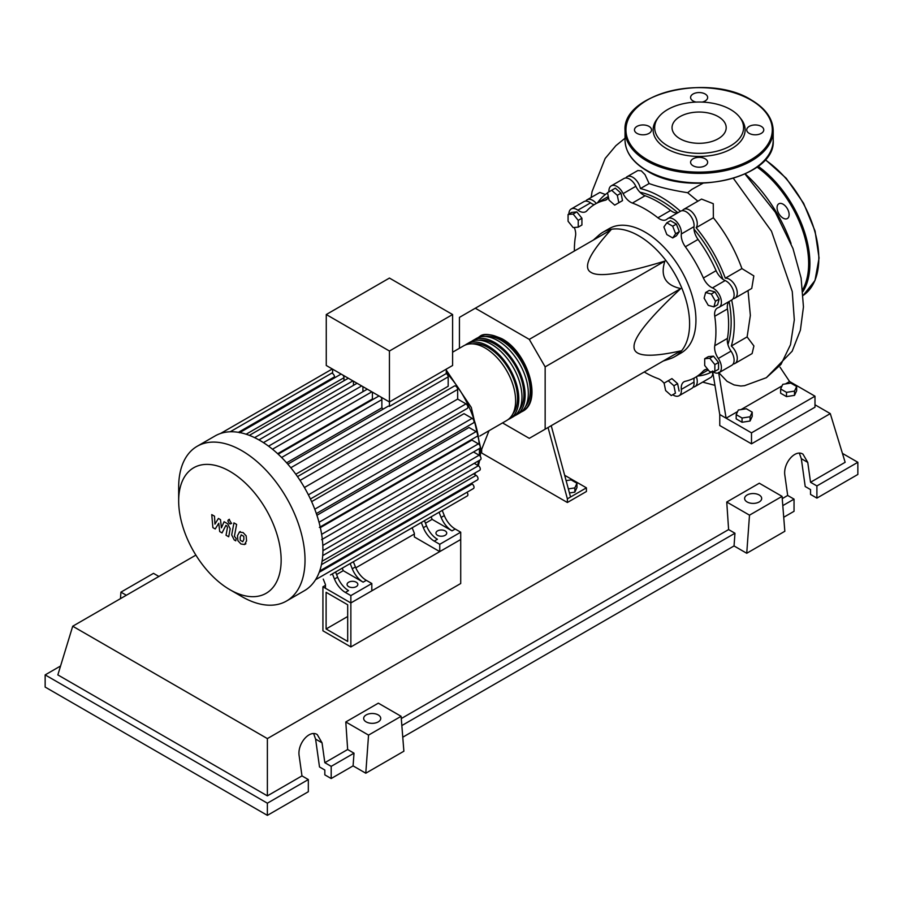 <?xml version="1.0" encoding="UTF-8"?>
<svg xmlns="http://www.w3.org/2000/svg" width="903" height="903" viewBox="0 0 903 903"><rect width="100%" height="100%" fill="white"/><g stroke="black" fill="none" stroke-linecap="round" stroke-linejoin="round"><path stroke-width="1.35" d="M326.107 628.973L326.107 592.312L347.689 604.773L347.689 641.435L326.107 628.973L347.689 616.501M322.924 630.802L322.924 586.815L350.861 602.944L350.861 646.932L322.924 630.802M414.353 534.023L355.805 567.829M325.464 585.347L322.924 586.815M350.861 646.932L460.711 583.519L460.711 539.52L350.861 602.944L325.464 588.282L325.464 584.613L323.263 579.105M727.931 344.562A99.183 57.261 -120 0 0 731.159 322.134A99.183 57.261 -120 0 0 729.105 301.5M722.931 279.309A99.183 57.261 -120 0 0 693.989 229.193M677.86 212.747A99.183 57.261 -120 0 0 639.99 192.237M663.208 361.031L670.24 358.694A71.834 41.47 -120 0 0 674.722 356.685A71.834 41.47 -120 0 0 689.599 323.793A71.834 41.47 -120 0 0 658.242 251.508A71.834 41.47 -120 0 0 602.888 232.263A71.834 41.47 -120 0 0 598.903 235.141L593.361 240.063M602.888 232.263L609.232 228.594A71.834 41.47 60 0 1 664.585 247.84A71.834 41.47 60 0 1 695.942 320.136A71.834 41.47 60 0 1 681.065 353.017L674.722 356.685M502.531 422.909L529.282 438.35L545.152 429.185L545.152 366.866L529.282 339.381L664.89 261.08C660.093 276.07 665.376 285.235 680.76 288.576C649.234 318.048 633.658 337.429 634.041 346.707C633.658 356.437 649.234 357.825 680.76 350.895L664.89 360.06M566.113 480.644L571.102 479.877L576.972 483.263L574.827 487.891L568.348 488.895M574.827 487.891L574.827 492.146L576.972 487.518L576.972 483.263M574.827 492.146L569.454 492.97M548.042 427.514L567.377 498.84L586.419 487.834L564.657 475.271M567.377 498.84L567.377 502.497L586.419 491.503L586.419 487.834M567.377 502.497L481.66 453.013L481.66 449.344L489.008 430.72M570.549 497L551.225 425.685M545.152 366.866L680.76 288.576M545.152 429.185L680.76 350.895M529.282 339.381L475.305 308.216L459.435 317.382L459.435 348.265M475.305 308.216L610.925 229.926C589.151 253.766 582.57 267.943 591.183 272.48C599.028 277.447 623.601 273.654 664.89 261.08M715.447 301.218L713.934 306.885L708.268 305.361L704.114 298.182L705.638 292.516L711.304 294.039L715.447 301.218L719.138 299.096L717.614 304.751L713.934 306.885M711.304 294.039L714.984 291.906L709.318 290.394L705.638 292.516M714.984 291.906L719.138 299.096M672.701 226.213L675.636 233.775L672.701 237.94L666.832 234.554L663.897 227.003L666.832 222.827L672.701 226.213L676.381 224.091L679.316 231.642L675.636 233.775M679.316 231.642L676.381 235.818L672.701 237.94M676.381 224.091L670.511 220.704L666.832 222.827M611.658 190.296L617.313 195.319L618.837 202.735L614.695 205.128L609.028 200.105L607.505 192.689L615.338 188.163L621.004 193.186L617.313 195.319M621.004 193.186L622.517 200.613L618.837 202.735M622.517 200.613L618.374 203.006M568.077 214.496L573.157 214.045L578.236 220.366L578.236 227.138L573.157 227.59L568.077 221.269L568.077 214.496L571.757 212.374L576.836 211.912L573.157 214.045M576.836 211.912L581.916 218.233L578.236 220.366M581.916 218.233L581.916 225.005L578.236 227.138M671.279 395.57L665.624 390.547L664.1 383.132L668.243 380.739L673.909 385.762L675.433 393.177L671.279 395.57M673.909 385.762L677.6 383.64L671.934 378.605L668.243 380.739M677.6 383.64L679.112 391.055M714.86 371.37L709.781 371.822L704.701 365.501L704.701 358.728L709.781 358.277L714.86 364.598L714.86 371.37L718.551 369.248L718.551 362.475L714.86 364.598M709.781 358.277L713.472 356.154L708.392 356.606L704.701 358.728M713.472 356.154L718.551 362.475M664.134 383.278A13.466 7.777 -120 0 0 657.903 378.549A100.086 57.781 60 0 1 644.223 371.98M608.949 191.854A11.22 6.479 60 0 1 611.241 185.86A11.22 6.479 60 0 1 623.138 193.614A13.466 7.777 -120 0 0 632.393 203.062A100.086 57.781 60 0 1 657.903 217.792A13.466 7.777 -120 0 0 666.358 219.632A13.466 7.777 -120 0 0 667.159 219.034A11.22 6.479 60 0 1 667.836 218.537A11.22 6.479 60 0 1 676.945 222.059A11.22 6.479 60 0 1 681.325 233.979A13.466 7.777 -120 0 0 685.354 246.767A100.086 57.781 60 0 1 703.392 278.011A13.466 7.777 -120 0 0 712.456 287.899A11.22 6.479 60 0 1 720.594 297.64A11.22 6.479 60 0 1 719.081 307.291A11.22 6.479 60 0 1 718.314 307.63A13.466 7.777 -120 0 0 717.4 308.036A13.466 7.777 -120 0 0 714.758 316.264L727.457 308.939A13.466 7.777 60 0 1 729.026 301.546M714.758 316.264A100.086 57.781 60 0 1 714.758 345.725A13.466 7.777 -120 0 0 718.314 358.468A11.22 6.479 60 0 1 719.081 372.646A11.22 6.479 60 0 1 712.648 371.562M727.457 308.939A100.086 57.781 60 0 1 727.457 338.388L714.758 345.725M718.314 358.468L731.012 351.132A13.466 7.777 60 0 1 727.457 338.388M685.354 246.767L698.053 239.43A13.466 7.777 60 0 1 694.023 226.642L681.325 233.979M698.053 239.43A100.086 57.781 60 0 1 716.09 270.674L703.392 278.011M712.456 287.899L725.154 280.562A13.466 7.777 60 0 1 716.09 270.674M632.393 203.062L645.092 195.737A13.466 7.777 60 0 1 635.836 186.289L623.138 193.614M645.092 195.737A100.086 57.781 60 0 1 670.602 210.455L657.903 217.792M677.792 212.792A13.466 7.777 60 0 1 670.602 210.455M594.185 204.688A13.466 7.777 60 0 1 590.551 202.859L577.852 210.185A13.466 7.777 -120 0 0 585.81 211.652A13.466 7.777 -120 0 0 586.905 210.76A100.086 57.781 60 0 1 595.111 204.134A100.086 57.781 60 0 1 604.942 200.342A13.466 7.777 -120 0 0 606.274 199.834A13.466 7.777 -120 0 0 608.43 197.226M595.111 204.134L607.809 196.798A100.086 57.781 60 0 1 608.295 196.527M574.387 251.011A100.086 57.781 60 0 1 575.538 235.886A13.466 7.777 -120 0 0 574.308 227.488M707.828 369.395A13.466 7.777 -120 0 0 704.498 369.959A13.466 7.777 -120 0 0 703.392 370.851A100.086 57.781 60 0 1 695.197 377.477A100.086 57.781 60 0 1 685.354 381.269A13.466 7.777 -120 0 0 684.034 381.777A13.466 7.777 -120 0 0 681.325 389.396A11.22 6.479 60 0 1 679.056 395.751A11.22 6.479 60 0 1 672.724 394.735M708.268 369.937A100.086 57.781 60 0 1 707.896 370.151L695.197 377.477M681.325 389.396L694.023 382.071A13.466 7.777 60 0 1 694.249 378.007M568.901 214.022A11.22 6.479 60 0 1 571.227 208.965L583.925 201.64A11.22 6.479 60 0 1 590.551 202.859M611.241 185.86L623.939 178.534A11.22 6.479 60 0 1 635.836 186.289M667.836 218.537L680.535 211.212A11.22 6.479 60 0 1 689.644 214.722A11.22 6.479 60 0 1 694.023 226.642M725.154 280.562A11.22 6.479 60 0 1 733.292 290.314A11.22 6.479 60 0 1 731.78 299.965L719.081 307.291M731.012 351.132A11.22 6.479 60 0 1 731.78 365.309L719.081 372.646M694.023 382.071A11.22 6.479 60 0 1 691.754 388.414L679.056 395.751M571.227 208.965A11.22 6.479 60 0 1 577.852 210.185M477.947 337.711A43.096 24.889 60 0 1 479.47 336.695A43.096 24.889 60 0 1 501.03 338.828A43.096 24.889 60 0 1 529.181 376.811A43.096 24.889 60 0 1 522.577 411.339A43.096 24.889 60 0 1 520.929 412.163M479.786 436.047L506.696 420.505A43.096 24.889 -120 0 0 513.31 385.976A43.096 24.889 -120 0 0 485.148 347.994A43.096 24.889 -120 0 0 463.6 345.86L452.606 352.204M485.227 336.537A41.301 23.85 60 0 1 501.03 340.296A41.301 23.85 60 0 1 526.663 372.668A41.301 23.85 60 0 1 525.591 406.44M465.248 345.036A43.096 24.889 60 0 1 466.772 344.02A43.096 24.889 60 0 1 488.32 346.154A43.096 24.889 60 0 1 516.482 384.136A43.096 24.889 60 0 1 509.879 418.676A43.096 24.889 60 0 1 508.231 419.489M509.879 418.676L513.051 416.847A43.096 24.889 -120 0 0 519.654 382.308A43.096 24.889 -120 0 0 491.503 344.325A43.096 24.889 -120 0 0 469.955 342.192L466.772 344.02M471.592 341.379A43.096 24.889 60 0 1 473.127 340.363A43.096 24.889 60 0 1 494.675 342.497A43.096 24.889 60 0 1 522.826 380.468A43.096 24.889 60 0 1 516.223 415.008A43.096 24.889 60 0 1 514.575 415.82M516.223 415.008L519.394 413.179A43.096 24.889 -120 0 0 526.009 378.639A43.096 24.889 -120 0 0 497.846 340.657A43.096 24.889 -120 0 0 476.299 338.523L473.127 340.363M478.872 340.194A41.301 23.85 60 0 1 494.675 343.964A41.301 23.85 60 0 1 520.309 376.325A41.301 23.85 60 0 1 519.236 410.109M472.529 343.862A41.301 23.85 60 0 1 488.32 347.621A41.301 23.85 60 0 1 513.965 379.994A41.301 23.85 60 0 1 512.893 413.777M348.648 586.634A5.384 3.115 180 0 1 347.068 584.433A5.384 3.115 180 0 1 350.387 581.555A5.384 3.115 180 0 1 356.267 582.232A5.384 3.115 180 0 1 357.836 584.433A5.384 3.115 180 0 1 354.518 587.3A5.384 3.115 180 0 1 348.648 586.634M437.526 535.31A5.384 3.115 180 0 1 435.957 533.109A5.384 3.115 180 0 1 439.276 530.23A5.384 3.115 180 0 1 445.156 530.908A5.384 3.115 180 0 1 446.725 533.109A5.384 3.115 180 0 1 443.407 535.987A5.384 3.115 180 0 1 437.526 535.31M241.846 596.601L229.915 589.704A72.466 41.831 -120 0 0 281.149 560.12A72.466 41.831 -120 0 0 229.915 471.377A72.466 41.831 -120 0 0 178.67 500.962A72.466 41.831 -120 0 0 229.915 589.704L241.846 596.601A89.341 51.584 -120 0 0 286.522 601.026A89.341 51.584 -120 0 0 300.214 529.429A89.341 51.584 -120 0 0 241.846 450.699A89.341 51.584 -120 0 0 197.181 446.274A89.341 51.584 -120 0 0 178.67 487.18L178.67 500.962M286.522 601.026L304.424 590.686A89.341 51.584 -120 0 0 309.39 587.097A89.341 51.584 -120 0 0 315.711 579.466A89.341 51.584 -120 0 0 319.831 570.561A89.341 51.584 -120 0 0 322.168 560.628A89.341 51.584 -120 0 0 322.924 549.792A89.341 51.584 -120 0 0 322.168 538.064A89.341 51.584 -120 0 0 319.831 525.433A89.341 51.584 -120 0 0 315.711 511.775A89.341 51.584 -120 0 0 309.39 496.842A89.341 51.584 -120 0 0 298.837 478.567A89.341 51.584 -120 0 0 289.062 465.621A89.341 51.584 -120 0 0 279.298 455.225A89.341 51.584 -120 0 0 269.523 446.883A89.341 51.584 -120 0 0 259.748 440.371A89.341 51.584 -120 0 0 249.984 435.607A89.341 51.584 -120 0 0 240.209 432.661A89.341 51.584 -120 0 0 230.446 431.769A89.341 51.584 -120 0 0 220.671 433.44A89.341 51.584 -120 0 0 215.083 435.946L197.181 446.274M290.822 467.731L448.181 376.878L448.181 386.247L295.8 474.222M311.637 501.639L464.018 413.664L472.122 418.349A2.698 1.558 60 0 1 473.883 420.719A2.698 1.558 60 0 1 473.477 422.875L316.355 513.593M316.93 515.286L468.996 427.48L476.118 431.589A2.698 1.558 60 0 1 477.879 433.971A2.698 1.558 60 0 1 477.461 436.126L319.369 527.397M320.339 527.612L471.908 440.1L478.387 443.847A2.698 1.558 60 0 1 480.136 446.217A2.698 1.558 60 0 1 479.73 448.373L321.637 539.655M389.441 351.019L326.265 314.537L326.265 365.489L389.441 401.97L452.606 365.489L452.606 314.537L389.441 351.019L389.441 406.384A2.698 1.558 -120 0 0 388.109 406.26L287.809 464.153M326.265 314.537L389.441 278.068L452.606 314.537M334.505 377.883L334.505 376.856A2.698 1.558 -120 0 0 332.609 373.571L332.609 369.158M343.975 380.739L343.975 377.725A2.698 1.558 -120 0 0 342.858 375.072M341.289 374.169A2.698 1.558 -120 0 0 340.724 374.293L239.453 432.763M353.457 385.355L353.457 381.19M362.927 391.676L362.927 386.665M372.95 399.453A78.121 45.105 -120 0 0 372.408 399.002L372.408 392.139M383.109 409.138A78.121 45.105 -120 0 0 381.879 407.829L381.879 399.611A2.698 1.558 -120 0 0 380.761 396.959M379.192 396.056A2.698 1.558 -120 0 0 378.628 396.18L278.18 454.175M448.181 376.878A2.698 1.558 -120 0 0 446.263 373.571L389.441 406.384M446.263 373.571L446.263 369.158M381.879 407.829L286.635 462.821M372.408 399.002L277.661 453.701M334.471 579.026A17.958 10.373 -120 0 0 345.352 592.424L348.535 590.596A17.958 10.373 60 0 1 337.643 577.186L334.471 579.026L332.394 573.834M348.208 564.702A2.698 1.558 -120 0 0 348.231 564.702L335.566 572.005L337.643 577.186M355.421 566.926L352.249 568.755A17.958 10.373 -120 0 0 363.13 582.164L366.313 580.336A17.958 10.373 60 0 1 355.421 566.926L353.344 561.745L419.319 523.65A2.698 1.558 -120 0 0 419.342 523.638M366.313 580.336L371.822 583.507L350.861 595.608L345.352 592.424M363.13 582.164L343.242 570.685L342.237 568.156M336.582 574.534L343.242 570.685M423.36 527.702A17.958 10.373 -120 0 0 434.241 541.111L437.424 539.272A17.958 10.373 60 0 1 426.532 525.873L423.36 527.702L421.283 522.521M437.12 513.378A2.698 1.558 -120 0 1 437.097 513.389L424.455 520.681L426.532 525.873M352.249 568.755L350.172 563.574M330.43 574.974A2.698 1.558 -120 0 0 330.453 574.963L467.336 495.928A2.698 1.558 -120 0 0 466.975 492.282M444.31 515.602L441.138 517.442A17.958 10.373 -120 0 0 452.019 530.851L455.202 529.011A17.958 10.373 60 0 1 444.31 515.602L442.233 510.421L457.099 501.842A2.698 1.558 60 0 1 457.099 501.842M455.202 529.011L460.711 532.194L439.75 544.295L434.241 541.111M452.019 530.851L432.131 519.36L431.126 516.832M425.471 523.209L432.131 519.36M441.138 517.442L439.061 512.249M460.711 532.194L460.711 539.52L439.75 551.62L414.353 536.958L414.353 533.289L412.152 527.792M304.424 487.518L457.663 399.058L465.982 403.867A2.698 1.558 60 0 1 467.743 406.237A2.698 1.558 60 0 1 467.336 408.393L310.418 498.987M473.499 451.974L479.121 455.214A2.698 1.558 -120 0 1 480.881 457.584A2.698 1.558 -120 0 1 480.464 459.74L322.924 550.706M457.663 399.058L457.663 389.441A2.698 1.558 -120 0 0 456.478 386.721A2.698 1.558 -120 0 0 454.412 386.01L297.493 476.603M322.066 561.282L479.73 470.26A2.698 1.558 -120 0 0 480.136 468.104A2.698 1.558 -120 0 0 478.387 465.734L474.244 463.341M319.685 570.989L477.461 479.899A2.698 1.558 -120 0 0 477.879 477.732A2.698 1.558 -120 0 0 476.118 475.362L473.499 473.861M315.576 579.692L473.477 488.534A2.698 1.558 -120 0 0 473.883 486.378A2.698 1.558 -120 0 0 472.122 483.997L471.242 483.489M439.75 551.62L439.75 544.295M371.822 583.507L371.822 590.844L350.861 602.944L350.861 595.608M241.293 534.836L240.175 537.183L240.277 540.265L242.772 541.698L243.889 539.339L243.776 536.28L241.157 534.903M239.521 532.014L237.5 535.648L237.895 540.694L240.954 543.978L244.544 544.532L246.564 540.874L246.158 535.851L243.088 532.556L239.227 532.16L240.3 531.54M244.544 544.532L245.898 543.764M233.945 522.882L231.699 534.948L234.227 539.949L235.751 540.829L236.191 538.47L234.396 536.326L236.62 524.429L233.945 522.882M229.464 523.774L230.604 523.887L231.078 522.837L229.464 520.026L228.312 519.914L227.838 520.963L229.464 523.774M215.219 528.977L218.763 523.255L219.7 531.562L222.036 532.917L225.885 525.377L226.709 525.851L227.477 527.408L226.032 535.231L228.707 536.777L230.175 528.763L227.635 523.763L224.091 521.731L221.416 527.826L220.501 519.654L218.413 518.446L214.948 524.101L214.508 516.2L211.753 514.608L212.882 527.623L215.219 528.977M745.246 173.94A103.597 59.812 60 0 1 791.051 243.528M780.632 388.967L782.777 384.339L790.791 383.098L796.66 386.484L794.505 391.112L786.502 392.353L780.632 388.967L780.632 393.223L786.502 396.609L786.502 392.353M794.505 391.112L794.505 395.367L796.66 390.739L796.66 386.484M794.505 395.367L786.502 396.609M736.182 414.624L738.338 410.007L746.341 408.766L752.21 412.152L750.066 416.78L742.052 418.01L736.182 414.624L736.182 418.879L742.052 422.265L742.052 418.01M750.066 416.78L750.066 421.024L752.21 416.396L752.21 412.152M750.066 421.024L742.052 422.265M712.456 371.584L712.67 374.926L711.338 377.115L694.938 386.586A11.22 6.479 60 0 1 693.12 387.105M696.394 376.788A11.22 6.479 60 0 1 694.938 386.586M712.422 371.584A103.597 59.812 60 0 1 697.692 376.043M748.034 290.574L750.359 315.373L747.12 336.909L753.903 345.962L752.109 353.57L734.952 363.48A11.22 6.479 60 0 1 733.134 363.999M747.12 336.909L731.317 346.03A11.22 6.479 60 0 1 736.995 355.759A11.22 6.479 60 0 1 734.952 363.48M731.667 300.033A103.597 59.812 60 0 1 731.317 346.03M597.605 202.69A103.597 59.812 60 0 1 607.561 192.949M625.756 178.015A11.22 6.479 60 0 1 627.111 176.695A11.22 6.479 60 0 1 634.82 178.783A11.22 6.479 60 0 1 640.408 188.569L649.11 183.546C659.292 187.203 672.137 190.262 687.657 192.723L697.884 201.188M640.408 188.569A103.597 59.812 60 0 1 680.422 211.268M682.352 210.692A11.22 6.479 60 0 1 683.706 209.372A11.22 6.479 60 0 1 694.181 214.654A11.22 6.479 60 0 1 696.157 227.703L713.37 217.758C725.673 233.098 735.189 250.041 741.916 268.597L725.301 278.192A11.22 6.479 60 0 1 735.618 286.42A11.22 6.479 60 0 1 734.952 298.125A11.22 6.479 60 0 1 733.134 298.645M696.157 227.703A103.597 59.812 60 0 1 725.301 278.192M741.916 268.597L753.836 275.889L751.747 288.429L734.952 298.125M683.706 209.372L701.552 199.078L713.268 203.694L713.37 217.758M627.111 176.695L637.834 170.543L641.288 170.825L645.035 174.685L649.11 183.546M585.742 201.121A11.22 6.479 60 0 1 587.097 199.8L599.897 192.418L605.36 194.517M587.097 199.8A11.22 6.479 60 0 1 596.307 203.435M702.997 183.23L691.924 189.348L687.657 192.723M737.616 411.542L726.102 418.191L719.759 414.522L712.58 371.009M785.441 383.933L789.594 381.529L780.045 367.216M789.594 381.529L814.991 396.191L751.499 432.853L726.102 418.191L718.607 372.341M718.878 372.747L727.073 381.348L734.094 384.938L740.799 386.021L744.569 385.671L766.354 377.691L780.982 364.394L790.497 344.72L794.313 319.91L792.258 291.522L771.478 231.191L733.428 178.399M782.066 385.886L741.002 409.59M814.991 396.191L814.991 407.197L751.499 443.847L719.759 425.527L719.759 414.522M751.499 443.847L751.499 432.853M777.065 207.679A8.533 4.921 -120 0 0 780.79 216.268A8.533 4.921 -120 0 0 787.36 218.549A8.533 4.921 -120 0 0 789.132 214.643A8.533 4.921 -120 0 0 785.407 206.065A8.533 4.921 -120 0 0 778.837 203.773A8.533 4.921 -120 0 0 777.065 207.679M702.162 102.084A8.533 4.921 0 0 0 707.647 97.479A8.533 4.921 0 0 0 705.153 94.002A8.533 4.921 0 0 0 695.852 92.93A8.533 4.921 0 0 0 690.592 97.479A8.533 4.921 0 0 0 693.086 100.967A8.533 4.921 0 0 0 696.078 102.084M749.208 133.362A8.533 4.921 0 0 0 758.509 134.434A8.533 4.921 0 0 0 763.769 129.885A8.533 4.921 0 0 0 761.274 126.397A8.533 4.921 0 0 0 751.973 125.336A8.533 4.921 0 0 0 746.713 129.885A8.533 4.921 0 0 0 749.208 133.362M693.086 165.768A8.533 4.921 0 0 0 702.387 166.829A8.533 4.921 0 0 0 707.647 162.28A8.533 4.921 0 0 0 705.153 158.804A8.533 4.921 0 0 0 695.852 157.732A8.533 4.921 0 0 0 690.592 162.28A8.533 4.921 0 0 0 693.086 165.768M636.965 133.362A8.533 4.921 0 0 0 646.266 134.434A8.533 4.921 0 0 0 651.526 129.885A8.533 4.921 0 0 0 649.031 126.397A8.533 4.921 0 0 0 639.73 125.336A8.533 4.921 0 0 0 634.47 129.885A8.533 4.921 0 0 0 636.965 133.362M739.692 117.209L741.115 119.038A45.997 26.559 180 0 1 725.211 151.76A45.997 26.559 180 0 1 666.595 148.656A45.997 26.559 180 0 1 657.124 119.038L658.547 117.209A44.45 25.656 180 0 1 730.55 109.534A44.45 25.656 180 0 1 739.692 117.209A44.45 25.656 180 0 1 724.33 148.814A44.45 25.656 180 0 1 667.689 145.823A44.45 25.656 180 0 1 658.547 117.209M679.982 138.735A27.067 15.633 0 0 0 709.476 142.121A27.067 15.633 0 0 0 726.193 127.684A27.067 15.633 0 0 0 718.257 116.634A27.067 15.633 0 0 0 688.763 113.236A27.067 15.633 0 0 0 672.046 127.684A27.067 15.633 0 0 0 679.982 138.735M747.12 501.955A8.533 4.921 180 0 1 744.625 498.467A8.533 4.921 180 0 1 749.885 493.918A8.533 4.921 180 0 1 759.186 494.991A8.533 4.921 180 0 1 761.68 498.467A8.533 4.921 180 0 1 756.421 503.027A8.533 4.921 180 0 1 747.12 501.955M366.166 721.892A8.533 4.921 180 0 1 363.672 718.416A8.533 4.921 180 0 1 368.932 713.867A8.533 4.921 180 0 1 378.233 714.928A8.533 4.921 180 0 1 380.727 718.416A8.533 4.921 180 0 1 375.467 722.964A8.533 4.921 180 0 1 366.166 721.892M267.378 815.364L308.329 791.728L308.329 779.56L301.974 775.891L299.186 756.025C297.019 744.004 309.402 729.331 317.269 734.602L322.044 742.83L324.832 762.696L331.187 766.354L331.187 778.533L324.832 774.864L324.832 770.022L319.504 766.952L315.599 739.105L313.657 733.62M45.15 674.902L267.367 803.196L267.367 815.364L45.15 687.07L45.15 674.902L60.569 665.996M783.725 517.261L794.042 511.301L794.042 499.133L787.687 495.465L784.899 475.599C782.732 463.578 795.114 448.904 802.993 454.186L807.756 462.404L810.544 482.27L816.899 485.938L816.899 498.106L810.544 494.438L810.544 489.595L805.216 486.525L801.311 458.679L799.369 453.193M746.736 553.268L749.501 515.161L782.066 496.368L784.831 531.28L746.736 553.268L734.037 545.943L402.772 737.198M365.783 773.216L368.548 735.11L401.113 716.305L403.878 751.217L365.783 773.216L353.084 765.879L331.187 778.533M308.329 779.56L267.378 803.196M353.084 765.879L354.01 753.181L331.187 766.354M354.01 753.181L347.655 749.513L324.832 762.696M301.974 775.891L267.378 795.87L57.848 674.902L72.714 626.219L195.872 555.119M794.042 499.133L782.799 505.624M842.431 453.385L857.85 462.291L857.85 474.459L816.899 498.106M857.85 462.291L816.899 485.938M787.687 495.465L782.246 498.614M814.991 404.781L830.286 413.608L845.152 462.291L810.544 482.27M368.548 735.11L345.793 721.96L378.346 703.166L401.113 716.305M347.655 749.513L345.793 721.96M749.501 515.161L726.746 502.023L759.299 483.218L782.066 496.368M734.037 545.943L734.963 533.233L728.608 529.576L726.746 502.023M158.894 576.464L153.499 573.349L120.934 592.142L120.46 598.655M126.33 595.258L120.934 592.142M734.963 533.233L401.846 725.56M728.608 529.576L401.293 718.551M267.378 795.87L267.378 738.598L72.714 626.219M830.286 413.608L267.378 738.598M607.38 198.942L604.942 200.342M703.392 370.851L705.819 369.451M474.233 474.278A78.121 45.105 -120 0 0 474.843 473.082M477.653 465.305A78.121 45.105 -120 0 0 478.601 460.823M479.256 455.293A78.121 45.105 -120 0 0 479.437 450.27A78.121 45.105 -120 0 0 479.414 448.554M479.222 444.558A78.121 45.105 -120 0 0 478.014 435.054M477.732 433.575A78.121 45.105 -120 0 0 446.263 372.634M281.612 457.494L381.879 399.611M272.48 449.209L371.867 391.823M263.45 442.628L361.663 385.931M254.612 437.639L352.915 380.885M246.124 434.219L343.975 377.725M321.637 534.339L478.387 443.847M308.397 494.844L465.982 403.867M319.03 522.284L476.118 431.589M314.763 509.202L472.122 418.349M322.822 545.446L479.121 455.214M300.067 480.419L457.663 389.441M322.721 555.605L478.387 465.734L479.719 460.18M321.445 564.657L476.118 475.362M319.21 572.288L472.122 483.997M238.415 432.334L334.505 376.856M803.241 295.36A83.053 47.949 -120 0 0 818.807 258.371A83.053 47.949 -120 0 0 765.101 159.797M758.136 166.265A83.053 47.949 60 0 1 809.912 263.495A83.053 47.949 60 0 1 802.948 291.522M802.744 289.536A82.162 47.43 -120 0 0 808.648 263.495A82.162 47.43 -120 0 0 757.075 167.066M646.74 170.385A74.08 42.768 0 0 0 727.468 179.663A74.08 42.768 0 0 0 773.194 140.146C776.343 177.406 689.339 197.938 646.92 170.802C632.687 162.371 625.395 152.155 625.045 140.146A74.08 42.768 0 0 0 646.74 170.385M773.194 130.619A74.08 42.768 180 0 1 727.468 170.125A74.08 42.768 180 0 1 646.74 160.858A74.08 42.768 180 0 1 625.045 130.619C621.896 93.348 708.923 72.816 751.319 99.962C765.552 108.383 772.844 118.609 773.194 130.619L773.194 140.146M647.372 159.752A73.177 42.249 0 0 0 750.867 159.752A73.177 42.249 0 0 0 750.867 100.007A73.177 42.249 0 0 0 647.372 100.007A73.177 42.249 0 0 0 647.372 159.752M315.599 739.105L322.044 742.83M801.311 458.679L807.756 462.404M522.577 411.339C542.861 401.304 527.736 352.26 501.921 338.738C490.408 333.794 482.924 333.117 479.47 336.695M446.263 370.083L471.298 407.467L480.746 448.43L480.294 456.365M475.599 472.641L474.594 474.481M268.563 446.161L367.273 389.17M258.958 439.908L357.057 383.278M348.321 378.233L249.363 435.359M332.293 368.977L220.58 433.463M332.609 372.646L230.186 431.781M231.676 523.266L230.604 523.887M229.385 519.293L228.312 519.914M625.045 138.215L615.891 145.665L605.168 158.454L592.052 191.628L591.138 197.475M702.658 382.127L714.77 385.31M745.02 174.042L775.327 212.239L792.969 248.506L801.108 278.101L803.456 306.918L800.397 330.159L792.168 351.199L766.365 377.68M765.292 159.583L786.208 178.263L803.58 203.231L815.059 231.066L819.066 257.998L814.991 280.506L803.241 295.371M625.045 140.146L625.045 130.619"/></g></svg>
